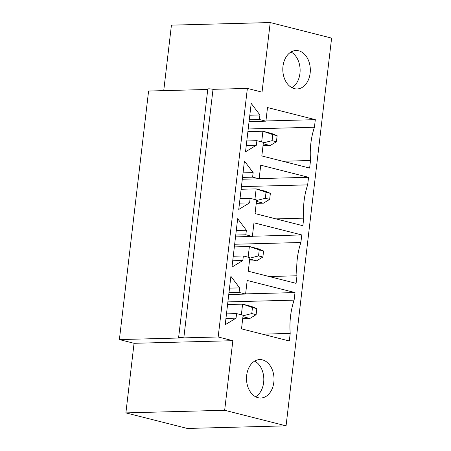 <?xml version="1.0" encoding="UTF-8"?>
<svg xmlns="http://www.w3.org/2000/svg" width="451" height="451" viewBox="0 0 451 451"><rect width="100%" height="100%" fill="white"/><g stroke="black" fill="none" stroke-linecap="round" stroke-linejoin="round"><path stroke-width="0.68" d="M234.351 246.911L249.38 246.511L258.073 248.715L263.598 250.976L259.252 249.877L258.536 255.926L249.815 258.141M248.129 257.171L249.38 246.511L259.252 249.877M258.536 255.926L262.882 257.031L256.647 260.819L249.476 261.005M256.647 260.819L249.707 259.06M262.882 257.031L263.598 250.976M227.58 304.549L242.61 304.149L251.303 306.353L256.822 308.614L252.475 307.514L251.765 313.563L243.044 315.779M241.353 314.809L242.61 304.149L252.475 307.514M251.765 313.563L256.112 314.668L249.877 318.457L242.706 318.643M249.877 318.457L242.937 316.698M256.112 314.668L256.822 308.614M241.122 189.273L256.151 188.873L264.844 191.077L270.369 193.338L266.022 192.239L265.306 198.288L256.585 200.503M254.9 199.534L256.151 188.873L266.022 192.239M265.306 198.288L269.653 199.393L263.418 203.181L256.247 203.367M263.418 203.181L256.478 201.422M269.653 199.393L270.369 193.338M247.892 131.636L262.922 131.235L271.615 133.44L277.139 135.7L272.793 134.601L272.083 140.65L263.356 142.866M261.67 141.896L262.922 131.235L272.793 134.601M272.083 140.65L276.429 141.755L270.194 145.543L263.018 145.729M270.194 145.543L263.249 143.784M276.429 141.755L277.139 135.7M295.078 55.349A19.224 13.761 -91.5 0 1 291.938 87.714A19.224 13.761 -91.5 0 0 300.118 69.64A19.224 13.761 -91.5 0 0 290.991 52.017A19.224 13.761 -91.5 0 1 295.078 55.349M263.638 382.51A19.224 13.761 -91.5 0 1 255.627 396.779A19.224 13.761 -91.5 0 0 263.812 378.705A19.224 13.761 -91.5 0 0 254.685 361.088A19.224 13.761 -91.5 0 1 263.638 382.51M258.034 397.709A19.224 13.761 -91.5 0 1 246.522 377.25A19.224 13.761 -91.5 0 1 259.748 359.582A19.224 13.761 -91.5 0 1 274.011 378.434A19.224 13.761 -91.5 0 1 260.763 398.019A19.224 13.761 -91.5 0 1 258.034 397.709M250.125 198.327L249.595 202.865L238.748 209.461L244.436 161.052L253.146 172.609L252.616 177.147L259.133 178.799L260.734 165.184L308.546 177.299L307.655 184.865A63.185 45.218 88.5 0 0 303.748 218.149L302.858 225.709L255.046 213.594L256.647 199.979L250.125 198.327L240.028 198.592M236.583 313.603L236.053 318.141L225.207 324.737L230.895 276.328L239.605 287.885L239.075 292.423L245.592 294.075L247.193 280.46L295.005 292.575L294.114 300.14A63.185 45.218 88.5 0 0 290.207 333.424L289.317 340.984L241.505 328.869L243.106 315.255L236.583 313.603L226.481 313.868M247.374 88.419L262.042 92.139L270.217 22.55L331.609 38.109L286.064 425.845L224.666 410.28L232.846 340.691L134.06 343.301L119.391 339.58L179.521 337.996A3.078 0.423 6.7 0 1 178.613 337.579A3.078 0.423 6.7 0 1 180.513 337.41A3.078 0.423 6.7 0 1 183.816 337.884L218.171 336.976L247.374 88.419L213.013 89.326A3.078 0.423 6.7 0 0 209.709 88.858A3.078 0.423 6.7 0 0 207.81 89.027L178.613 337.579M218.171 336.976L232.846 340.691M243.354 255.965L242.824 260.503L231.977 267.099L237.666 218.69L246.376 230.247L245.846 234.785L252.363 236.437L253.964 222.822L301.775 234.937L300.885 242.503A63.185 45.218 88.5 0 0 296.978 275.786L296.087 283.346L248.275 271.231L249.877 257.617L243.354 255.965L233.252 256.23M256.901 140.684L256.365 145.228L245.519 151.824L251.207 103.414L259.917 114.971L259.387 119.509L265.904 121.161L267.505 107.547L315.317 119.662L314.426 127.227A63.185 45.218 88.5 0 0 310.519 160.511L309.628 168.071L261.817 155.956L263.418 142.341L256.901 140.684L246.798 140.954M298.787 50.822A19.224 13.761 -91.5 0 1 310.299 71.281A19.224 13.761 -91.5 0 1 297.074 88.948A19.224 13.761 -91.5 0 1 282.811 70.097A19.224 13.761 -91.5 0 1 296.059 50.518A19.224 13.761 -91.5 0 1 298.787 50.822M119.391 339.58L148.588 91.029L207.759 89.467M183.816 337.884L213.013 89.326M224.666 410.28L125.885 412.89L187.278 428.45L286.064 425.845M125.885 412.89L134.06 343.301M270.217 22.55L171.431 25.155L163.741 90.628M239.492 203.13L249.595 202.865M275.916 218.882L303.748 218.149M241.432 186.613L307.655 184.865M259.156 178.602L308.546 177.299M242.3 179.244L259.133 178.799M242.514 177.412L252.616 177.147M243.044 172.874L253.146 172.609M232.722 260.768L242.824 260.503M269.14 276.519L296.978 275.786M234.661 244.25L300.885 242.503M252.385 236.239L301.775 234.937M235.529 236.882L252.363 236.437M235.743 235.05L245.846 234.785M236.273 230.512L246.376 230.247M225.951 318.406L236.053 318.141M262.369 334.157L290.207 333.424M227.89 301.888L294.114 300.14M245.615 293.877L295.005 292.575M228.758 294.52L245.592 294.075M228.973 292.688L239.075 292.423M229.503 288.15L239.605 287.885M246.263 145.493L256.365 145.228M282.687 161.244L310.519 160.511M248.202 128.975L314.426 127.227M265.927 120.964L315.317 119.662M249.07 121.607L265.904 121.161M249.285 119.774L259.387 119.509M249.815 115.236L259.917 114.971"/></g></svg>
